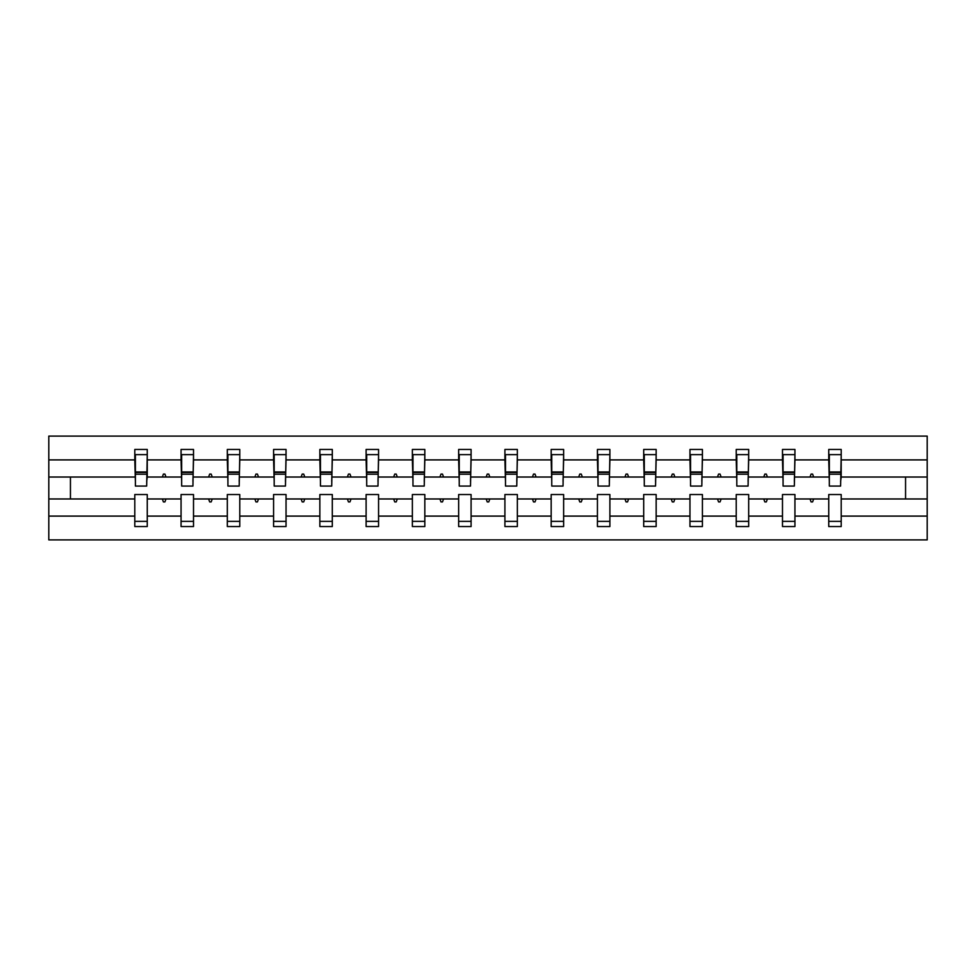 <?xml version="1.0" encoding="UTF-8"?>
<svg xmlns="http://www.w3.org/2000/svg" width="976" height="976" viewBox="0 0 976 976"><rect width="100%" height="100%" fill="white"/><g stroke="black" fill="none" stroke-linecap="round" stroke-linejoin="round"><path stroke-width="1.46" d="M828.746 516.097L794.94 516.097L794.94 494.527L782.484 494.527L782.484 516.097L748.677 516.097L748.677 494.527L736.221 494.527L736.221 516.097L702.415 516.097L702.415 494.527L689.959 494.527L689.959 516.097L656.153 516.097L656.153 494.527L643.696 494.527L643.696 516.097L609.89 516.097L609.89 494.527L597.434 494.527L597.434 516.097L563.628 516.097L563.628 494.527L551.172 494.527L551.172 516.097L517.353 516.097L517.353 494.527L504.909 494.527L504.909 516.097L471.091 516.097L471.091 494.527L458.647 494.527L458.647 516.097L424.828 516.097L424.828 494.527L412.372 494.527L412.372 516.097L378.566 516.097L378.566 494.527L366.11 494.527L366.11 516.097L332.304 516.097L332.304 494.527L319.847 494.527L319.847 516.097L286.041 516.097L286.041 494.527L273.585 494.527L273.585 516.097L239.779 516.097L239.779 494.527L227.323 494.527L227.323 516.097L193.516 516.097L193.516 494.527L181.06 494.527L181.06 498.968L147.254 498.968L147.254 494.527L134.798 494.527L134.798 516.097L48.8 516.097L48.8 539.899L927.2 539.899L927.2 516.097L841.202 516.097L841.202 526.552L828.746 526.552L828.746 498.968L810.019 498.968L811.093 501.932L812.581 501.932L813.655 498.968M841.202 516.097L841.202 494.527L828.746 494.527L828.746 498.968M927.2 516.097L927.2 477.032L841.202 477.032L841.202 449.448L828.746 449.448L828.746 459.903L794.94 459.903L794.342 481.473M829.332 481.473L828.746 459.903M782.484 516.097L782.484 526.552L794.94 526.552L794.94 516.097M794.94 459.903L794.94 449.448L782.484 449.448L782.484 459.903L748.677 459.903L748.08 481.473M783.069 481.473L782.484 459.903M736.221 516.097L736.221 526.552L748.677 526.552L748.677 516.097M748.677 459.903L748.677 449.448L736.221 449.448L736.221 459.903L702.415 459.903L701.817 481.473M736.807 481.473L736.221 459.903M689.959 516.097L689.959 526.552L702.415 526.552L702.415 516.097M702.415 459.903L702.415 449.448L689.959 449.448L689.959 459.903L656.153 459.903L655.555 481.473M690.544 481.473L689.959 459.903M643.696 516.097L643.696 526.552L656.153 526.552L656.153 516.097M656.153 459.903L656.153 449.448L643.696 449.448L643.696 459.903L609.89 459.903L609.292 481.473M644.282 481.473L643.696 459.903M597.434 516.097L597.434 526.552L609.89 526.552L609.89 516.097M609.89 459.903L609.89 449.448L597.434 449.448L597.434 459.903L563.628 459.903L563.03 481.473M598.02 481.473L597.434 459.903M551.172 516.097L551.172 526.552L563.628 526.552L563.628 516.097M563.628 459.903L563.628 449.448L551.172 449.448L551.172 459.903L517.353 459.903L516.768 481.473M551.757 481.473L551.172 459.903M504.909 516.097L504.909 526.552L517.353 526.552L517.353 516.097M517.353 459.903L517.353 449.448L504.909 449.448L504.909 459.903L471.091 459.903L470.505 481.473M505.495 481.473L504.909 459.903M458.647 516.097L458.647 526.552L471.091 526.552L471.091 516.097M471.091 459.903L471.091 449.448L458.647 449.448L458.647 459.903L424.828 459.903L424.243 481.473M459.232 481.473L458.647 459.903M412.372 516.097L412.372 526.552L424.828 526.552L424.828 516.097M424.828 459.903L424.828 449.448L412.372 449.448L412.372 459.903L378.566 459.903L377.98 481.473M412.97 481.473L412.372 459.903M366.11 516.097L366.11 526.552L378.566 526.552L378.566 516.097M378.566 459.903L378.566 449.448L366.11 449.448L366.11 459.903L332.304 459.903L331.718 481.473M366.708 481.473L366.11 459.903M319.847 516.097L319.847 526.552L332.304 526.552L332.304 516.097M332.304 459.903L332.304 449.448L319.847 449.448L319.847 459.903L286.041 459.903L285.456 481.473M320.445 481.473L319.847 459.903M273.585 516.097L273.585 526.552L286.041 526.552L286.041 516.097M286.041 459.903L286.041 449.448L273.585 449.448L273.585 459.903L239.779 459.903L239.193 481.473M274.183 481.473L273.585 459.903M227.323 516.097L227.323 526.552L239.779 526.552L239.779 516.097M239.779 459.903L239.779 449.448L227.323 449.448L227.323 459.903L193.516 459.903L192.931 481.473M227.92 481.473L227.323 459.903M193.516 516.097L193.516 526.552L181.06 526.552L181.06 498.968M193.516 459.903L193.516 449.448L181.06 449.448L181.06 459.903L147.254 459.903L147.254 449.448L134.798 449.448L134.798 459.903L48.8 459.903L48.8 436.101L927.2 436.101L927.2 459.903L841.202 459.903M181.658 481.473L181.06 459.903M134.798 516.097L134.798 526.552L147.254 526.552L147.254 498.968M135.396 481.473L134.798 459.903M841.202 477.032L840.604 481.473M181.06 516.097L147.254 516.097M810.019 498.968L794.94 498.968M828.746 477.032L813.655 477.032L812.581 474.068L811.093 474.068L810.019 477.032L794.94 477.032M810.019 477.032L813.655 477.032M763.757 498.968L764.83 501.932L766.319 501.932L767.392 498.968L748.677 498.968M782.484 498.968L767.392 498.968M782.484 477.032L767.392 477.032L766.319 474.068L764.83 474.068L763.757 477.032L748.677 477.032M763.757 477.032L767.392 477.032M717.494 498.968L718.568 501.932L720.056 501.932L721.13 498.968L702.415 498.968M736.221 498.968L721.13 498.968M736.221 477.032L721.13 477.032L720.056 474.068L718.568 474.068L717.494 477.032L702.415 477.032M717.494 477.032L721.13 477.032M671.232 498.968L672.305 501.932L673.794 501.932L674.867 498.968L656.153 498.968M689.959 498.968L674.867 498.968M689.959 477.032L674.867 477.032L673.794 474.068L672.305 474.068L671.232 477.032L656.153 477.032M671.232 477.032L674.867 477.032M624.969 498.968L626.043 501.932L627.531 501.932L628.605 498.968L609.89 498.968M643.696 498.968L628.605 498.968M643.696 477.032L628.605 477.032L627.531 474.068L626.043 474.068L624.969 477.032L609.89 477.032M624.969 477.032L628.605 477.032M578.707 498.968L579.781 501.932L581.269 501.932L582.343 498.968L563.628 498.968M597.434 498.968L582.343 498.968M597.434 477.032L582.343 477.032L581.269 474.068L579.781 474.068L578.707 477.032L563.628 477.032M578.707 477.032L582.343 477.032M532.445 498.968L533.518 501.932L535.007 501.932L536.08 498.968L517.353 498.968M551.172 498.968L536.08 498.968M551.172 477.032L536.08 477.032L535.007 474.068L533.518 474.068L532.445 477.032L517.353 477.032M532.445 477.032L536.08 477.032M486.182 498.968L487.256 501.932L488.744 501.932L489.818 498.968L471.091 498.968M504.909 498.968L489.818 498.968M504.909 477.032L489.818 477.032L488.744 474.068L487.256 474.068L486.182 477.032L471.091 477.032M486.182 477.032L489.818 477.032M439.92 498.968L440.993 501.932L442.482 501.932L443.555 498.968L424.828 498.968M458.647 498.968L443.555 498.968M458.647 477.032L443.555 477.032L442.482 474.068L440.993 474.068L439.92 477.032L424.828 477.032M439.92 477.032L443.555 477.032M393.657 498.968L394.731 501.932L396.219 501.932L397.293 498.968L378.566 498.968M412.372 498.968L397.293 498.968M412.372 477.032L397.293 477.032L396.219 474.068L394.731 474.068L393.657 477.032L378.566 477.032M393.657 477.032L397.293 477.032M347.395 498.968L348.469 501.932L349.957 501.932L351.031 498.968L332.304 498.968M366.11 498.968L351.031 498.968M366.11 477.032L351.031 477.032L349.957 474.068L348.469 474.068L347.395 477.032L332.304 477.032M347.395 477.032L351.031 477.032M301.133 498.968L302.206 501.932L303.695 501.932L304.768 498.968L286.041 498.968M319.847 498.968L304.768 498.968M319.847 477.032L304.768 477.032L303.695 474.068L302.206 474.068L301.133 477.032L286.041 477.032M301.133 477.032L304.768 477.032M254.87 498.968L255.944 501.932L257.432 501.932L258.506 498.968L239.779 498.968M273.585 498.968L258.506 498.968M273.585 477.032L258.506 477.032L257.432 474.068L255.944 474.068L254.87 477.032L239.779 477.032M254.87 477.032L258.506 477.032M208.608 498.968L209.681 501.932L211.17 501.932L212.243 498.968L193.516 498.968M227.323 498.968L212.243 498.968M227.323 477.032L212.243 477.032L211.17 474.068L209.681 474.068L208.608 477.032L193.516 477.032M208.608 477.032L212.243 477.032M162.345 498.968L163.419 501.932L164.907 501.932L165.981 498.968M181.06 477.032L165.981 477.032L164.907 474.068L163.419 474.068L162.345 477.032L147.254 477.032L147.254 459.903M162.345 477.032L165.981 477.032M147.254 477.032L146.668 481.473M134.798 498.968L48.8 498.968L48.8 459.903M48.8 516.097L48.8 498.968M134.798 477.032L48.8 477.032M927.2 477.032L927.2 459.903M70.443 498.968L70.443 477.032M905.557 477.032L905.557 498.968L841.202 498.968M927.2 498.968L905.557 498.968M135.396 474.214L135.396 454.633L147.254 454.633L146.668 486.072L135.396 486.072L135.396 474.214L146.668 474.214M134.798 521.367L147.254 521.367M181.658 474.214L181.658 454.633L193.516 454.633L192.931 486.072L181.658 486.072L181.658 474.214L192.931 474.214M181.06 521.367L193.516 521.367M227.92 474.214L227.92 454.633L239.779 454.633L239.193 486.072L227.92 486.072L227.92 474.214L239.193 474.214M227.323 521.367L239.779 521.367M274.183 474.214L274.183 454.633L286.041 454.633L285.456 486.072L274.183 486.072L274.183 474.214L285.456 474.214M273.585 521.367L286.041 521.367M320.445 474.214L320.445 454.633L332.304 454.633L331.718 486.072L320.445 486.072L320.445 474.214L331.718 474.214M319.847 521.367L332.304 521.367M366.708 474.214L366.708 454.633L378.566 454.633L377.98 486.072L366.708 486.072L366.708 474.214L377.98 474.214M366.11 521.367L378.566 521.367M412.97 474.214L412.97 454.633L424.828 454.633L424.243 486.072L412.97 486.072L412.97 474.214L424.243 474.214M412.372 521.367L424.828 521.367M459.232 474.214L459.232 454.633L471.091 454.633L470.505 486.072L459.232 486.072L459.232 474.214L470.505 474.214M458.647 521.367L471.091 521.367M505.495 474.214L505.495 454.633L517.353 454.633L516.768 486.072L505.495 486.072L505.495 474.214L516.768 474.214M504.909 521.367L517.353 521.367M551.757 474.214L551.757 454.633L563.628 454.633L563.03 486.072L551.757 486.072L551.757 474.214L563.03 474.214M551.172 521.367L563.628 521.367M598.02 474.214L598.02 454.633L609.89 454.633L609.292 486.072L598.02 486.072L598.02 474.214L609.292 474.214M597.434 521.367L609.89 521.367M644.282 474.214L644.282 454.633L656.153 454.633L655.555 486.072L644.282 486.072L644.282 474.214L655.555 474.214M643.696 521.367L656.153 521.367M690.544 474.214L690.544 454.633L702.415 454.633L701.817 486.072L690.544 486.072L690.544 474.214L701.817 474.214M689.959 521.367L702.415 521.367M736.807 474.214L736.807 454.633L748.677 454.633L748.08 486.072L736.807 486.072L736.807 474.214L748.08 474.214M736.221 521.367L748.677 521.367M783.069 474.214L783.069 454.633L794.94 454.633L794.342 486.072L783.069 486.072L783.069 474.214L794.342 474.214M782.484 521.367L794.94 521.367M829.332 474.214L829.332 454.633L841.202 454.633L840.604 486.072L829.332 486.072L829.332 474.214L840.604 474.214M828.746 521.367L841.202 521.367M135.396 472.433L146.668 472.433M181.658 472.433L192.931 472.433M227.92 472.433L239.193 472.433M274.183 472.433L285.456 472.433M320.445 472.433L331.718 472.433M366.708 472.433L377.98 472.433M412.97 472.433L424.243 472.433M459.232 472.433L470.505 472.433M505.495 472.433L516.768 472.433M551.757 472.433L563.03 472.433M598.02 472.433L609.292 472.433M644.282 472.433L655.555 472.433M690.544 472.433L701.817 472.433M736.807 472.433L748.08 472.433M783.069 472.433L794.342 472.433M829.332 472.433L840.604 472.433M135.396 471.981L146.668 471.981M181.658 471.981L192.931 471.981M227.92 471.981L239.193 471.981M274.183 471.981L285.456 471.981M320.445 471.981L331.718 471.981M366.708 471.981L377.98 471.981M412.97 471.981L424.243 471.981M459.232 471.981L470.505 471.981M505.495 471.981L516.768 471.981M551.757 471.981L563.03 471.981M598.02 471.981L609.292 471.981M644.282 471.981L655.555 471.981M690.544 471.981L701.817 471.981M736.807 471.981L748.08 471.981M783.069 471.981L794.342 471.981M829.332 471.981L840.604 471.981"/></g></svg>
